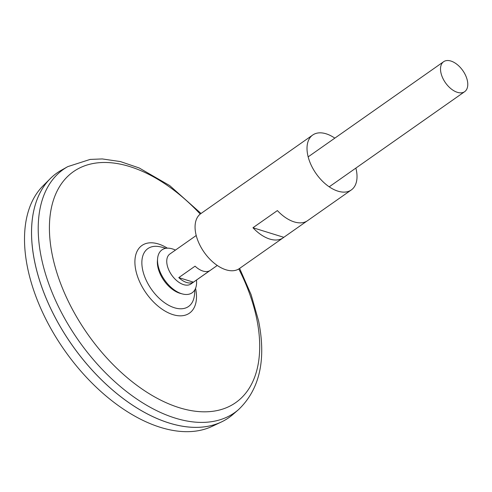 <?xml version="1.0" encoding="UTF-8"?>
<svg xmlns="http://www.w3.org/2000/svg" width="492" height="492" viewBox="0 0 492 492"><rect width="100%" height="100%" fill="white"/><g stroke="black" fill="none" stroke-linecap="round" stroke-linejoin="round"><path stroke-width="0.74" d="M194.192 296.762A35.375 20.479 -125.1 0 1 194.192 296.768A35.375 20.479 -125.1 0 1 151.45 289.314A35.375 20.479 -125.1 0 1 158.947 246.59L158.947 246.59A43.222 43.222 0 0 1 165.743 248.331M67.773 166.628A148.75 86.137 -125.1 0 0 78.554 340.532A148.75 86.137 -125.1 0 0 238.491 409.651L232.839 414.541A149.5 86.567 -125.1 0 1 72.09 345.07A149.5 86.567 -125.1 0 1 61.26 170.287L67.773 166.628L90.141 159.42L102.281 158.934L120.417 161.579L139.144 167.95L169.722 185.595L201.031 213.479M153.098 416.761A149.47 86.549 -125.1 0 1 32.121 244.549M228.854 417.647A149.5 86.567 -125.1 0 1 221.345 422.013A149.5 86.567 -125.1 0 1 72.072 345.083A149.5 86.567 -125.1 0 1 50.332 178.565A149.5 86.567 -125.1 0 1 56.986 172.981M221.345 422.013L212.095 426.373A147.748 85.553 -125.1 0 1 64.575 350.347A147.748 85.553 -125.1 0 1 43.093 185.785L50.332 178.565M467.4 80.805A18.309 10.603 -125.1 0 1 464.669 91.666A18.309 10.603 -125.1 0 1 445.475 82.785A18.309 10.603 -125.1 0 1 443.624 61.709A18.309 10.603 -125.1 0 1 457.203 64.544A18.309 10.603 -125.1 0 1 467.4 80.805M217.267 265.459L190.902 283.982A18.309 10.603 -125.1 0 1 171.708 275.096A18.309 10.603 -125.1 0 1 169.857 254.02L196.222 235.502M178.78 277.611L195.066 266.172A18.309 10.603 54.9 0 0 209.715 270.723L193.436 282.162A18.309 10.603 -125.1 0 1 178.78 277.611L193.436 282.162M196.486 280.053A26.23 15.191 -125.1 0 1 182.415 293.952L180.435 293.423A24.323 14.083 -125.1 0 1 157.422 260.662L157.594 258.626A26.23 15.191 -125.1 0 1 175.441 250.096M182.415 293.952A26.23 15.191 -125.1 0 1 157.594 258.626M355.87 168.098A33.561 19.434 -125.1 0 1 356.319 170.029A33.561 19.434 -125.1 0 1 351.313 189.943A33.561 19.434 -125.1 0 1 316.116 173.651A33.561 19.434 -125.1 0 1 312.728 135.017A33.561 19.434 -125.1 0 1 334.824 138.135M306.836 221.148L283.804 237.322A33.561 19.434 -125.1 0 1 283.121 237.839L239.364 268.583A33.561 19.434 -125.1 0 1 204.168 252.291A33.561 19.434 -125.1 0 1 200.779 213.657L244.542 182.913A33.561 19.434 -125.1 0 1 245.256 182.452M312.728 135.017L268.964 165.755A33.561 19.434 54.9 0 0 268.288 166.271L243.86 183.43A33.561 19.434 -125.1 0 1 244.542 182.913M283.121 237.839A33.561 19.434 -125.1 0 1 252.956 227.741L277.383 210.582A33.561 19.434 54.9 0 0 307.549 220.68L351.313 189.943M283.804 237.322L252.956 227.741M195.57 288.3A41.353 23.948 -125.1 0 1 195.638 288.613A41.353 23.948 -125.1 0 1 170.004 313.564A41.353 23.948 -125.1 0 1 134.925 263.349A41.353 23.948 -125.1 0 1 167.378 248.165M238.798 268.952A141.136 81.727 -125.1 0 1 256.744 318.884A141.136 81.727 -125.1 0 1 155.46 397.358A141.136 81.727 -125.1 0 1 51.961 205.348A141.136 81.727 -125.1 0 1 200.238 214.063M194.199 296.731A43.222 43.222 0 0 0 194.857 289.776M238.491 409.651C259.671 389.424 266.375 359.855 258.595 320.932L251.141 294.739L239.61 268.404M443.624 61.709L308.17 156.862M464.669 91.666L329.216 186.819"/></g></svg>
